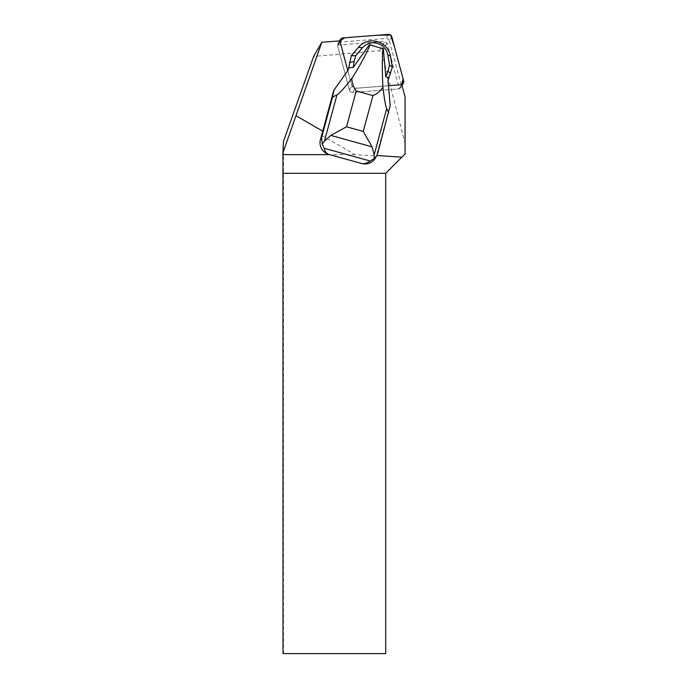 <?xml version="1.0" encoding="UTF-8"?>
<svg xmlns="http://www.w3.org/2000/svg" width="688" height="688" viewBox="0 0 688 688"><rect width="100%" height="100%" fill="white"/><g stroke="black" fill="none" stroke-linecap="round" stroke-linejoin="round"><path stroke-width="0.52" stroke-dasharray="3.44 2.58" d="M389.434 40.902L401.242 84.942A3.225 3.191 -150 0 1 398.412 88.924L352.858 92.424A3.225 3.191 -150 0 1 349.47 90.033L337.67 45.993A3.225 3.191 -150 0 1 340.5 42.011L386.054 38.502A3.225 3.191 -150 0 1 389.434 40.902L391.807 36.791M340.044 41.891L337.67 45.993A3.225 3.191 -150 0 1 337.567 45.064L339.975 40.884A3.225 3.191 30 0 0 340.044 41.891L351.843 85.931A3.225 3.191 30 0 0 355.232 88.322L400.777 84.822A3.225 3.191 30 0 0 401.749 84.59L357.149 88.176L351.843 85.923L347.81 70.632L333.783 90.377M283.009 653.6L385.693 653.6L385.693 173.307L405.069 153.931L405.069 143.388L381.737 52.348L379.423 50.706L313.642 56.433M337.567 45.064L384.773 41.435L379.423 50.706M321.597 135.295L355.094 154.637L376.336 156.03L376.843 155.522M388.471 85.69L389.976 105.926L376.697 154.955A12.186 12.057 30 0 1 376.542 155.497M355.094 154.637L329.647 154.637M283.456 653.6L283.456 141.479M340.087 41.805L337.67 45.993L349.47 90.033A3.225 3.191 -150 0 0 352.858 92.424L355.232 88.322L352.858 92.424L398.412 88.924A3.225 3.191 -150 0 0 399.324 88.718L387.095 43.077L384.773 41.435M388.213 85.716L355.232 88.322A3.225 3.191 -150 0 1 351.843 85.931L339.941 40.884M399.324 88.718L401.74 84.538M405.069 143.388L405.069 96.974M387.095 43.077L381.737 52.348M375.442 157.965A12.186 12.057 30 0 0 376.336 156.03M348.584 69.454L347.767 70.709M388.17 85.794L387.74 80.831L388.548 78.81M388.006 80.367L387.74 80.831M369.215 44.969L383.354 48.882M403.607 80.831L401.242 84.942M340.5 42.011L342.873 37.9M388.419 34.4L386.054 38.502M349.47 90.033L351.843 85.931L349.47 90.033M377.772 153.089L376.697 154.955M400.923 87.35L401.998 85.493M337.989 43.585L339.528 40.919"/><path stroke-width="1.03" d="M321.821 42.278L282.931 152.762L283.456 141.479L313.642 56.433L321.821 42.278L339.975 40.884L344.912 37.745L377.592 35.234L390.552 34.993L394.62 47.283L403.082 78.871L401.749 84.59A3.225 3.191 30 0 0 403.607 80.831L391.807 36.791A3.225 3.191 30 0 0 388.419 34.4L342.873 37.9A3.225 3.191 30 0 0 340.087 41.805L347.793 70.572M296.055 115.765L322.732 131.167L320.462 139.483A12.186 12.057 30 0 0 329.019 154.465L361.733 163.512C364.193 164.148 367.048 163.323 370.29 161.035L374.298 158.481L376.646 155.892L377.772 153.089L390.199 105.539L388.006 80.367L388.548 78.81L385.753 76.394L383.354 48.882L370.153 44.832C365.853 54.791 359.738 66.022 351.8 78.527C344.387 88.012 339.442 93.465 336.965 94.884L332.51 97.171L321.58 137.548L322.268 144.084L324.444 141.117L330.799 135.416L372.053 146.828L374.16 154.869L374.298 158.481M353.082 67.467L353.279 67.407A25.361 25.086 -150 0 1 353.254 67.381L348.644 67.777L348.584 69.454L333.783 90.377L322.732 131.167M376.843 155.522L401.835 157.165L405.069 153.931L405.069 96.974L401.74 84.538A3.225 3.191 30 0 1 400.829 84.744L388.471 85.69M329.647 154.637L282.931 154.637L282.931 152.762M401.835 157.165L385.693 173.307L385.693 653.6L283.009 653.6L282.931 154.637M385.693 173.307L283.009 173.307M334.007 89.99L332.51 97.171M361.733 163.512A12.186 12.057 30 0 0 375.442 157.965L376.646 155.892M353.279 67.407L369.215 44.969L370.153 44.832M388.711 112.72L386.69 108.635C385.607 106.244 384.351 99.072 382.915 87.127C380.395 91.057 377.067 93.878 372.939 95.598L356.238 90.971C353.529 87.35 352.05 83.205 351.8 78.527M382.915 87.127C382.167 72.231 382.132 59.297 382.812 48.332M388.548 78.81L392.358 67.089L390.414 56.063A18.284 18.086 30 0 0 358.5 47.231L351.267 55.719L348.334 69.815M322.268 144.084L324.194 148.281L370.29 161.035M324.194 148.281C324.985 151.687 326.594 153.742 329.019 154.465M372.053 146.828L363.238 131.417L346.528 126.798L330.799 135.416M385.856 76.531L387.989 70.864L390.526 73.857M387.989 70.864L389.554 65.093L392.358 67.089M389.554 65.093L387.757 54.894A14.525 14.371 30 0 0 362.395 47.876L355.705 55.728L351.267 55.719M355.705 55.728L354.139 61.499L349.435 62.488M354.139 61.499L353.254 67.381M321.58 137.548L320.462 139.483M372.939 95.598L363.238 131.417M346.528 126.798L356.238 90.971M374.16 154.869L386.69 108.635M336.965 94.884L324.444 141.117M387.757 54.894L390.414 56.063M362.395 47.876L358.5 47.231M401.998 85.493L403.297 83.248M339.528 40.919L340.354 39.474"/></g></svg>
